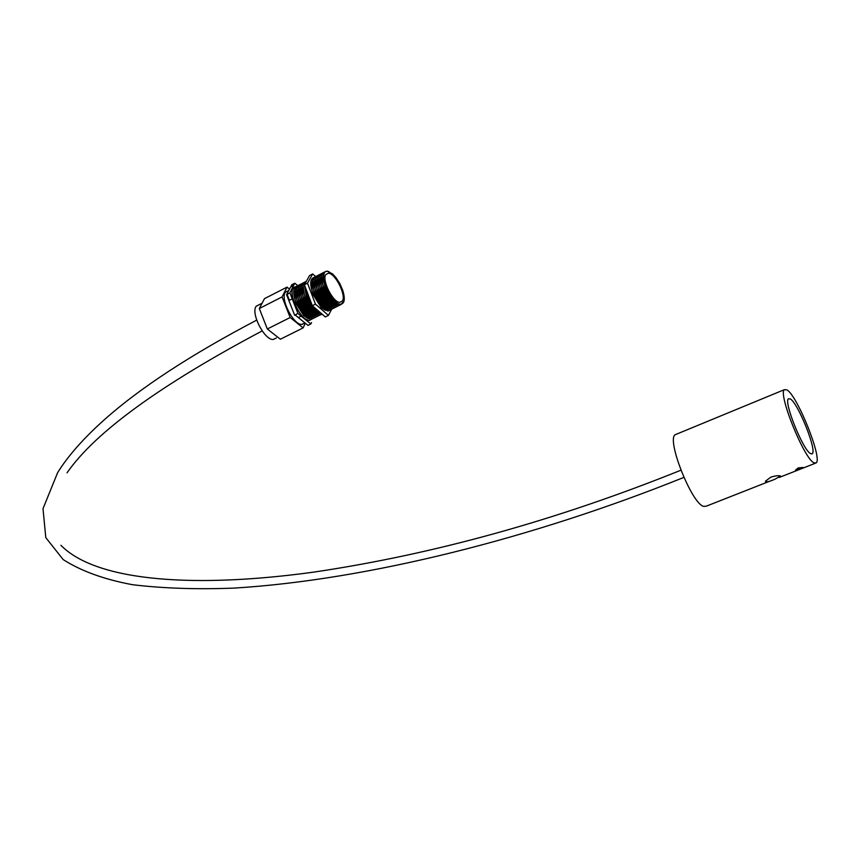 <?xml version="1.0" encoding="UTF-8"?>
<svg xmlns="http://www.w3.org/2000/svg" width="860" height="860" viewBox="0 0 860 860"><rect width="100%" height="100%" fill="white"/><g stroke="black" fill="none" stroke-linecap="round" stroke-linejoin="round"><path stroke-width="1.29" d="M770.775 477.182L765.432 481.213L765.722 481.869C767.346 482.062 770.409 481.181 774.914 479.235L780.547 476.031C778.762 475.333 775.505 475.72 770.775 477.182M798.144 467.958L795.457 470.162L803.068 467.453L798.144 467.958M790.329 398.943C798.123 403.093 817.29 451.016 812.205 453.725L810.604 453.639C803.122 450.5 783.352 401.394 788.47 398.76L790.329 398.943M814.011 462.852C804.121 458.907 777.612 393.16 784.438 389.644L786.986 389.913C797.446 395.675 822.88 459.326 816.108 462.949L814.011 462.852M769.947 481.116L706.135 506.228L703.512 506.357C691.547 503.423 666.231 439.105 675.24 434.698L676.412 434.214M295.485 286.788L293.067 288.39C287.95 294.991 301.355 321.167 309.45 320.425L312.406 318.781M297.678 285.584L294.873 283.252L291.959 284.585L290.798 286.896L293.604 285.456L289.917 292.841L287.046 294.389L289.379 300.323L292.207 298.882L297.915 313.395L295.163 315.007L298.302 317.555L301.14 316.136L310.804 323.983L308.116 325.327M308.063 325.445L295.163 315.007M287.046 294.389L286.552 294.636L294.668 315.254M291.959 284.585L286.552 294.636M297.915 313.395L301.14 316.136M310.804 323.983L311.556 322.565M294.873 283.252L293.604 285.456M289.917 292.841L292.207 298.882M292.067 284.681L290.798 286.896M287.1 294.281L289.379 300.323M295.087 314.825L298.302 317.555M308.16 318.716L303.698 315.609L295.657 302.903L293.83 290.261M312.331 318.781L309.439 320.318C299.71 321.049 285.681 287.82 295.324 286.928M313.857 318.006L310.976 319.554L304.472 315.899L295.99 302.494C292.712 293.163 293.002 287.713 296.861 286.144M309.708 317.953L305.279 314.867L297.173 302.064L295.367 289.465M315.394 317.233L312.513 318.781L306.052 315.158L297.517 301.656C294.249 292.346 294.55 286.917 298.388 285.359M311.266 317.19L306.859 314.126L298.7 301.215L296.915 288.67M316.931 316.469L314.05 318.017L307.644 314.427L299.033 300.806C295.797 291.529 296.098 286.122 299.925 284.574M312.825 316.415L308.439 313.395L300.226 300.377L298.452 287.874M318.479 315.695L315.598 317.243L309.224 313.685L300.559 299.957C297.345 290.712 297.646 285.327 301.462 283.8M314.373 315.652L310.03 312.653L301.742 299.538L300 287.079M320.017 314.921L317.136 316.48L310.815 312.954L302.086 299.108C298.893 289.885 299.194 284.52 303 283.015M315.932 314.889L311.61 311.911L303.268 298.689L301.548 286.272M321.554 314.147L318.684 315.706L312.406 312.212L303.612 298.269C300.441 289.067 300.753 283.725 304.537 282.231M317.49 314.115L313.201 311.169L304.805 297.85L303.085 285.477M322.274 314.298L320.232 314.932L313.997 311.471L305.139 297.42C301.989 288.25 302.301 282.918 306.074 281.446M319.049 313.352L314.781 310.428L306.332 297.012L304.526 285.122M322.113 314.158L315.588 310.739L306.665 296.571L304.569 285.23M304.719 284.219L306.44 281.145M319.985 312.32L314.201 307.31M311.503 303.515L307.858 296.162L305.977 288.938M319.554 311.943L316.405 309.213M310.406 300.635L306.697 290.831M325.306 310.267L321.145 307.45L312.459 293.636L310.847 281.467M330.831 309.503L327.972 311.062L321.952 307.762L312.793 293.185C309.75 284.144 310.084 278.919 313.803 277.5M326.875 309.492L322.737 306.708L313.997 292.787L312.395 280.672M332.39 308.719L329.531 310.288L323.553 307.02L314.33 292.335C311.309 283.316 311.642 278.113 315.351 276.716M328.445 308.719L324.327 305.956L315.534 291.938L313.954 279.865M333.938 307.944L331.079 309.514L325.144 306.267L315.878 291.486C312.868 282.499 313.212 277.307 316.899 275.92M330.014 307.944L325.929 305.203L317.082 291.099L315.512 279.059M335.497 307.16L332.637 308.74L326.746 305.526L317.415 290.637C314.427 281.671 314.771 276.501 318.447 275.135M331.584 307.171L327.52 304.462L318.619 290.25L317.071 278.253M337.045 306.386L334.196 307.955L328.348 304.773L318.952 289.788C315.986 280.844 316.34 275.694 319.995 274.34M333.153 306.396L329.122 303.709L320.167 289.401L318.63 277.447M338.603 305.601L335.755 307.181L329.95 304.021L320.5 288.938C317.555 280.027 317.899 274.888 321.554 273.555M334.723 305.623L330.713 302.957L321.704 288.562L320.189 276.64M340.162 304.827L337.313 306.407L331.541 303.268L322.048 288.089C319.114 279.199 319.469 274.082 323.113 272.76M336.303 304.848L332.315 302.204L323.252 287.713L321.748 275.834M341.689 304.085L338.872 305.623L333.142 302.526L323.586 287.24C320.683 278.371 321.038 273.276 324.661 271.964M337.873 304.064L333.916 301.452L324.8 286.864L323.317 275.028M343.978 301.322L340.442 304.848L334.755 301.774L325.134 286.38C322.059 276.726 322.704 271.642 327.079 271.137L329.165 271.738M340.657 304.214C330.831 304.677 317.017 269.76 327.638 271.373L332.551 273.921L335.927 277.543L339.808 283.563L342.731 290.293C345.333 298.99 344.634 303.634 340.657 304.214M328.369 273.233C335.303 273.061 346.591 295.636 342.323 301.075L339.915 302.344C333.142 302.838 321.608 280.156 325.811 274.576L328.369 273.233M315.577 276.512L312.675 273.942L307.504 283.198L315.459 304.128L328.445 315.394L331.917 308.654M328.445 315.394L325.338 316.942L312.331 305.698L304.397 284.789L309.589 275.522L312.675 273.942M305.956 317.233L304.472 315.899M312.331 305.698L315.459 304.128M304.397 284.789L307.504 283.198M303.29 323.629L302.473 324.338M304.44 323.166L301.752 324.392C293.561 325.177 280.091 298.914 285.294 292.26L288.584 290.583M259.655 304.472L256.183 306.246C250.529 313.276 264.547 340.442 273.297 339.474L276.329 337.958M290.175 317.512L282.08 296.915L287.036 287.111L264.471 298.656L259.311 308.514L267.331 328.993L280.381 339.227L303.107 327.907L290.175 317.512L267.331 328.993M287.036 287.111L289.368 289.024M282.08 296.915L259.311 308.514M305.085 323.683L303.107 327.907M683.883 477.397C533.458 537.973 367.532 579.973 234.071 588.1C196.918 589.53 163.034 588.401 132.418 584.692C104.114 579.404 81.033 571.029 63.178 559.57L45.795 537.618L43 508.69L57.62 472.667C67.929 456.004 83.624 438.245 104.705 419.4C140.32 387.742 190.984 354.653 256.699 320.124M60.888 545.283C97.739 582.79 199.531 587.939 314.19 572.05C434.246 554.205 556.484 520.257 680.905 470.216M812.205 453.725L811.625 453.962M784.438 389.644L675.24 434.698M815.345 463.25L779.203 477.472M67.048 472.806C95.159 432.311 160.197 385.022 262.171 330.917M305.279 314.867L306.052 315.158M306.859 314.126L307.644 314.427M308.439 313.395L309.224 313.685M310.03 312.653L310.815 312.954M311.61 311.911L312.406 312.212M313.201 311.169L313.997 311.471M314.781 310.428L315.588 310.739M316.373 309.686L317.179 309.998M321.145 307.45L321.952 307.762M322.737 306.708L323.553 307.02M324.327 305.956L325.144 306.267M325.929 305.203L326.746 305.526M327.52 304.462L328.348 304.773M329.122 303.709L329.95 304.021M330.713 302.957L331.541 303.268M332.315 302.204L333.142 302.526M333.916 301.452L334.755 301.774M342.323 301.075L339.786 302.333M262.074 303.236L256.183 306.246"/></g></svg>
